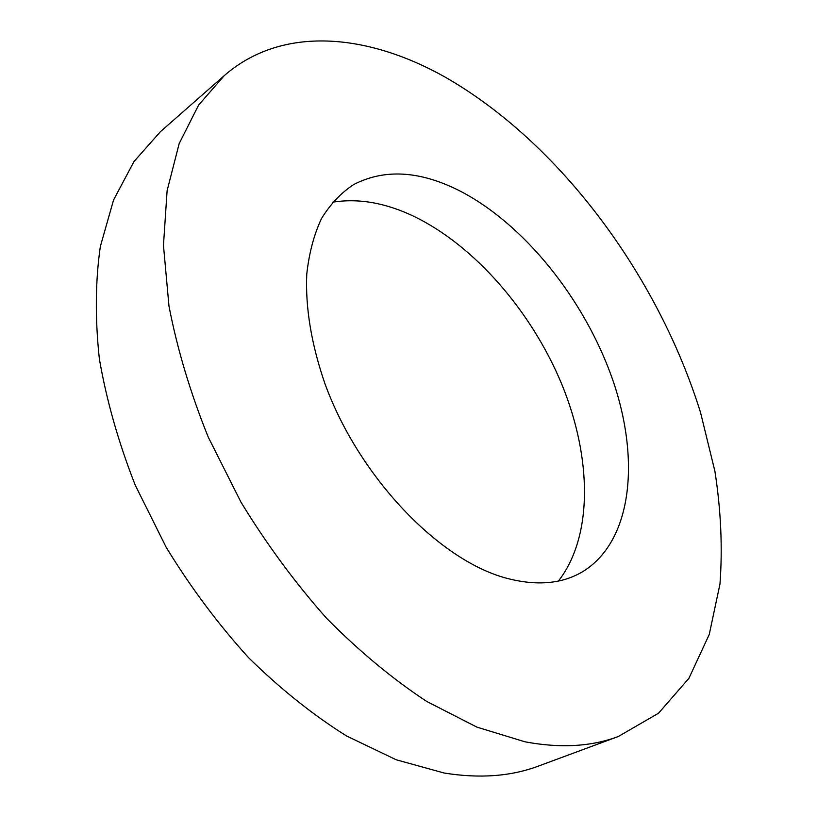 <?xml version="1.0" encoding="UTF-8"?>
<svg xmlns="http://www.w3.org/2000/svg" width="817" height="817" viewBox="0 0 817 817"><rect width="100%" height="100%" fill="white"/><g stroke="black" fill="none" stroke-linecap="round" stroke-linejoin="round"><path stroke-width="1.23" d="M332.539 202.218C358.163 198.082 385.103 202.718 413.371 216.107C474.851 245.631 531.867 311.767 562.014 384.817C591.825 457.786 593.254 536.269 558.419 581.05M458.603 190.29C523.768 223.307 584.39 299.155 612.393 378.904C640.181 458.419 632.705 539.618 583.992 570.869C562.821 584.073 536.565 586.402 505.233 577.874C438.055 559.298 358.857 476.505 325.105 384.143C311.42 344.56 305.313 307.927 306.753 274.267C309.061 253.199 313.963 234.653 321.459 218.639C330.262 204.27 340.985 192.914 353.659 184.56C384.296 168.772 419.274 170.682 458.603 190.29M524.963 741.795L476.944 727.14L426.678 701.425C392.568 678.947 359.255 651.282 326.729 618.449C295.264 583.021 266.699 544.296 241.025 502.251L208.233 437.105C190.31 392.63 177.228 348.951 168.976 306.089L163.461 245.366L167.107 190.698L179.168 143.598L198.623 105.066L224.277 75.613C282.284 25.061 367.558 33.517 444.969 77.023C559.604 142.546 657.818 275.298 700.557 412.585L714.926 471.327C720.962 510.278 722.647 547.85 719.971 584.022L709.238 634.523L688.864 678.386L658.533 713.221L618.326 736.495C591.375 746.656 560.258 748.423 524.963 741.795M618.326 736.495L538.617 766.019C510.972 776.416 479.456 778.744 444.08 773.005L396.174 759.759L346.428 735.892C312.88 714.855 280.292 688.813 248.674 657.787C218.21 624.249 190.729 587.443 166.229 547.38L135.214 485.104C118.485 442.446 106.537 400.401 99.368 358.959C95.017 318.62 95.344 281.13 100.338 246.509L113.543 200.022L133.957 161.572L160.408 131.7L224.277 75.613"/></g></svg>
